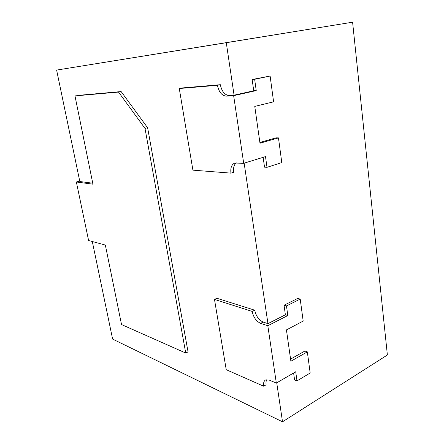 <?xml version="1.0" encoding="UTF-8"?>
<svg xmlns="http://www.w3.org/2000/svg" width="444" height="444" viewBox="0 0 444 444"><rect width="100%" height="100%" fill="white"/><g stroke="black" fill="none" stroke-linecap="round" stroke-linejoin="round"><path stroke-width="0.67" d="M263.664 386.213C263.242 383.128 263.847 381.057 265.468 380.003L269.214 380.058L276.334 383.094L295.71 371.756L296.992 380.897L310.184 373.01L307.331 351.876L290.876 361.238L286.436 329.903L303.18 321.079L300.211 299.089L286.469 305.933L287.817 315.534L267.815 325.746L260.645 323.343C256.293 321.339 253.469 317.36 252.175 311.422L214.485 299.411L226.224 369.691L263.664 386.213L266.106 384.793C265.784 382.584 266.034 380.847 266.861 379.592C266.034 380.847 265.784 382.584 266.106 384.793C265.784 382.584 266.034 380.847 266.861 379.592M293.606 372.988L294.583 379.909L293.606 372.988L294.583 379.909L296.992 380.897M214.485 299.411L216.972 298.29L254.723 310.184C256.01 316.111 258.83 320.074 263.187 322.067C258.83 320.074 256.01 316.111 254.723 310.184L216.972 298.29L254.723 310.184L252.175 311.422M286.469 305.933L284.032 305.222L285.381 314.79L284.032 305.222L297.763 298.418L284.032 305.222L297.763 298.418L300.211 299.089M244.15 163.153L267.954 323.643L285.381 314.79L267.954 323.643L263.187 322.067C258.83 320.074 256.01 316.111 254.723 310.184M290.576 359.118L304.906 351.01L290.576 359.118L304.906 351.01L307.331 351.876M230.941 173.127C230.336 167.782 231.64 164.419 234.843 163.042L243.695 163.292L265.501 156.61L267.005 167.321L281.796 162.593L278.466 137.884L259.984 143.212L254.767 106.399L273.598 101.82L270.119 76.029L254.645 79.293L256.232 90.598L233.649 95.676L226.323 96.137C221.867 95.726 218.909 92.113 217.449 85.309L179.276 88.523L192.907 170.152L230.941 173.127L233.683 172.266C233.133 167.893 234.005 164.757 236.297 162.859C234.005 164.757 233.133 167.893 233.683 172.266C233.133 167.893 234.005 164.757 236.297 162.859M210.534 45.216L243.917 39.827L210.534 45.216M263.137 157.337L264.524 167.16L263.137 157.337L264.524 167.16L267.005 167.321M179.276 88.523L182.062 87.956L220.329 84.704C221.778 91.492 224.731 95.088 229.193 95.493C224.731 95.088 221.778 91.492 220.329 84.704L182.062 87.956L220.329 84.704L217.449 85.309M254.645 79.293L252.142 79.515L253.735 90.77L234.071 95.183L253.735 90.77L252.142 79.515L270.119 76.029M92.302 241.508L112.61 339.083L282.517 421.8L387.379 354.995L352.597 22.2L226.285 42.702L234.071 95.183L229.193 95.493C224.731 95.088 221.778 91.492 220.329 84.704M259.879 142.474L275.957 137.851L259.879 142.474L275.957 137.851L278.466 137.884M121.134 91.569L77.428 95.438L121.134 91.569L147.619 127.761L121.134 91.569L147.619 127.761L188.051 351.903L147.619 127.761L188.051 351.903L185.736 353.047L121.534 324.558L105.345 245.06L88.6 240.504L76.351 181.996L92.951 184.182L74.975 95.904L121.134 91.569L118.526 92.08L144.999 128.388L147.619 127.761M116.606 60.39L154.434 54.273L116.606 60.39M226.285 42.702L56.621 70.085L79.815 181.524L92.752 183.2M282.517 421.8L276.74 382.856M56.621 70.085L352.597 22.2M234.071 95.183L229.193 95.493L234.071 95.183L253.735 90.77L256.232 90.598M267.954 323.643L263.187 322.067L267.954 323.643L285.381 314.79L287.817 315.534M74.975 95.904L118.526 92.08M144.999 128.388L185.736 353.047M79.72 181.069L76.351 181.996M267.815 325.746L276.334 383.094M284.032 305.222L285.381 314.79M233.649 95.676L243.695 163.292M252.142 79.515L253.735 90.77M260.645 323.343L263.187 322.067M226.323 96.137L229.193 95.493"/></g></svg>
